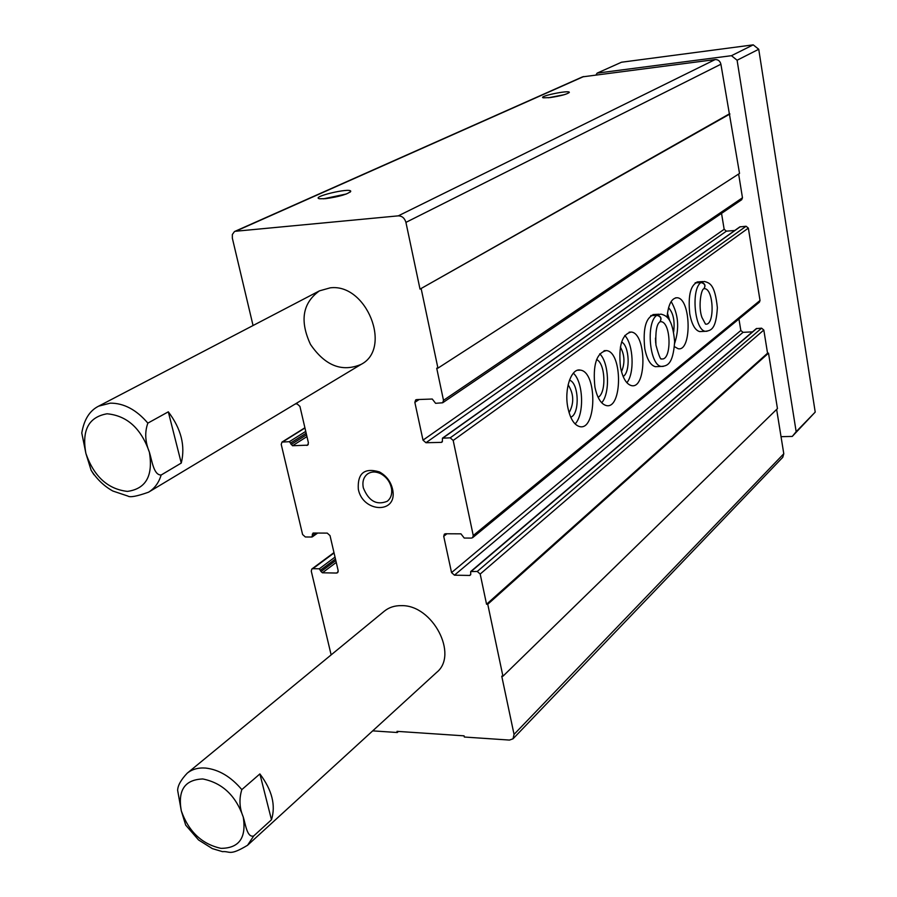 <?xml version="1.0" encoding="UTF-8"?>
<svg xmlns="http://www.w3.org/2000/svg" width="897" height="897" viewBox="0 0 897 897"><rect width="100%" height="100%" fill="white"/><g stroke="black" fill="none" stroke-linecap="round" stroke-linejoin="round"><path stroke-width="1.35" d="M325.645 198.674L319.702 198.764C309.611 197.161 350.559 187.327 350.749 191.285C347.868 194.189 339.503 196.656 325.645 198.674M550.04 97.594L543.302 97.818C537.269 96.495 569.954 89.689 569.337 92.402C567.162 94.23 560.726 95.957 550.04 97.594M253.055 325.533L232.345 238.187L232.345 234.521L234.476 231.549L582.557 76.862L715.144 59.572C718.172 59.505 720.1 61.052 720.908 64.225L739.532 173.446L437.938 368.14L436.716 368.196L443.499 400.331L442.681 402.775L435.594 403.314L432.264 399.03L416.668 399.591L415.681 399.905L414.851 402.349L423.003 440.147L724.159 229.307L721.536 213.396M234.936 231.314L398.279 215.852C402.091 215.93 404.637 218.106 405.926 222.378L420.02 289.126L728.958 114.11M420.02 289.126L729.945 113.997M421.242 289.036L437.938 368.14M738.635 174.029L742.469 197.8L741.696 199.706L442.681 402.775M470.678 571.568L756.294 328.627L761.587 328.179L763.818 330.04L767.552 353.205L486.555 604.23L480.187 574.046L477.26 571.456L470.678 571.568L470.723 574.203L469.804 575.448L454.443 575.179L451.55 572.6L443.723 536.305L444.363 534.141L445.529 533.76L460.946 533.838L464.22 538.043L471.396 538.088L472.618 537.673L473.246 535.52L453.187 440.438L450.204 437.837L442.434 438.185L442.4 441.021L441.481 442.378L425.952 442.726L423.003 440.147M425.952 442.726L726.402 231.157L724.159 229.307M726.402 231.157L734.778 230.484M442.434 438.185L739.846 226.885L746.08 226.246L748.345 228.107L760.017 300.484L759.411 302.188L472.618 537.673M594.913 387.055C597.189 397.797 600.934 403.953 606.137 405.522C622.395 410.019 622.765 352.14 606.529 350.581C596.516 352.667 592.648 364.832 594.913 387.055M654.81 314.466C646.019 316.619 642.678 328.022 644.786 348.686C646.95 359.327 650.471 365.326 655.348 366.682L657.467 366.593M698.516 281.849C690.746 284.013 687.831 294.754 689.782 314.062C691.834 324.546 695.153 330.388 699.716 331.598L701.376 331.509M567.902 407.843C570.234 418.619 574.08 424.853 579.44 426.535C596.583 431.569 597.581 372.098 580.449 370.125C571.311 367.635 563.966 389.253 567.902 407.843M620.511 367.366C622.731 378.063 626.364 384.14 631.398 385.598C646.838 389.646 646.681 333.258 631.286 332.047C621.913 334.177 618.325 345.95 620.511 367.366M674.477 346.668L678.098 348.709C692.058 352.005 691.094 298.398 677.201 297.748C671.629 297.972 668.243 304.464 667.054 317.235M738.937 318.996L740.832 330.5L743.052 332.339L752.493 331.856M767.552 353.205L768.516 353.16L777.452 408.606L502.937 676.226L501.748 676.17L514.048 734.396L513.017 738.814L509.451 740.07L464.343 737.031L464.085 735.843L397.012 731.347L397.281 732.513L398.436 731.436M486.555 604.23L487.755 604.264L768.516 353.16M487.755 604.264L502.937 676.226M776.634 409.413L783.787 453.747L782.756 457.313L513.017 738.814M397.281 732.513L372.704 730.864M331.139 654.9L311.259 571.075L311.853 568.99L312.84 568.687L319.321 568.799L321.048 571.557L335.814 560.502M295.292 403.964L297.109 403.897L299.923 406.386L308.411 442.826L307.671 445.159L292.512 445.742L289.35 441.683L281.972 442.086L281.232 444.419L302.592 534.511L305.339 536.978L311.831 537.023L313.053 533.031L327.248 533.11L330.018 535.599L338.169 570.638L337.586 572.723L336.554 573.048L322.415 572.791L321.048 571.557M358.318 489.213C362.646 512.411 396.777 514.295 392.886 490.816C391.395 482.384 386.899 476.083 379.42 471.912C364.406 467.494 357.376 473.268 358.318 489.213M247.55 845.277L436.637 672.414C458.793 654.844 432.612 604.791 401.497 605.643C394.781 605.509 389.074 607.347 384.387 611.126L187.204 773.203C180.947 779.818 177.763 785.537 177.64 790.358L181.295 810.843L185.679 825.105L198.551 839.951L212.365 848.618L222.49 851.645C230.17 850.961 229.116 856.355 247.55 845.277L253.705 835.959C247.034 837.977 245.587 824.287 243.222 816.92C239.432 808.051 238.961 798.958 241.82 789.618C230.955 776.768 218.902 769.581 205.648 768.067C198.282 767.518 192.126 769.234 187.204 773.203M330.197 287.847L319.433 290.863C302.569 303.018 299.587 320.868 310.485 344.414C325.151 365.797 342.026 372.446 361.132 364.373C392.527 348.35 366.469 283.071 330.197 287.847M548.325 97.784L564.247 94.701M323.402 198.842L346.5 193.954M669.857 321.025L667.446 313.165M673.647 331.912C674.981 320.935 673.277 312.885 668.545 307.738M674.634 343.428C679.59 328.1 678.424 314.141 671.158 301.549M621.486 371.65C625.086 363.251 624.716 355.033 620.376 346.993M623.135 376.482C630.602 372.345 629.402 345.48 621.587 342.037M626.88 382.716C634.751 373.354 633.439 344.1 624.761 335.478M569.09 412.71C574.237 403.213 573.912 393.906 568.115 384.791M570.739 417.206C580.034 414.134 578.935 382.604 569.449 380.182M575.1 423.933C584.541 414.492 583.409 381.943 573.329 373.174M598.108 397.326C606.607 392.908 605.419 363.263 596.595 359.54M601.685 402.775C610.308 393.368 609.074 362.511 599.723 353.822M363.319 487.822C368.633 501.031 376.583 505.527 387.19 501.3C390.711 498.53 392.191 494.471 391.619 489.112C390.397 482.227 386.719 477.069 380.608 473.661C375.731 471.385 371.414 471.452 367.647 473.885C363.577 477.025 362.13 481.678 363.319 487.822M595.956 74.967L597.155 73.117L731.459 55.692L737.099 60.234L796.166 431.692L792.264 436.424L781.029 436.671M168.311 411.824C181.172 428.811 185.488 445.887 181.272 463.054L168.311 411.824L147.859 423.126C136.422 409.761 123.898 403.101 110.309 403.145L98.648 406.15C89.655 410.635 84.038 419.583 81.784 433.004L85.91 453.501L91.124 470.275L93.983 474.771M181.272 463.054L161.157 475.018C153.611 475.253 152.019 460.509 149.373 452.133C145.101 441.761 144.596 432.096 147.859 423.126M259.883 773.932C272.06 790.066 275.928 805.349 271.477 819.757L259.883 773.932L241.82 789.618M271.477 819.757L253.705 835.959M731.459 55.692L753.233 44.85L621.498 62.229L597.155 73.117M796.166 431.692L815.216 412.093L758.739 49.268L753.233 44.85M737.099 60.234L758.739 49.268M792.264 436.424L815.216 412.093M695.108 282.914L700.972 282.521C690.701 289.047 694.704 331.083 705.569 331.296L707.015 331.251M695.343 282.734L701.207 282.353C705.042 283.418 705.939 285.56 703.876 288.778C705.793 285.65 704.84 283.553 700.972 282.521M650.729 315.677L656.817 315.329C645.649 322.472 649.596 365.797 661.425 366.425L663.242 366.402M650.987 315.486L657.075 315.139C661.067 316.293 662.008 318.536 659.889 321.877L660.27 321.653M660.125 321.731L661.067 321.675C671.382 322.348 671.819 361.446 661.459 358.878C660.719 360.235 658.88 355.649 655.942 345.087C655.337 331.834 656.638 324.109 659.856 321.911C661.851 318.637 660.831 316.439 656.817 315.329M236.281 230.966L583.678 76.548M398.279 215.852L715.144 59.572M405.926 222.378L720.908 64.225M443.499 400.331L742.469 197.8M414.851 402.349L419.146 399.501M441.481 442.378L442.367 441.75M442.972 438.005L740.283 226.717M450.204 437.837L746.08 226.246M453.187 440.438L748.345 228.107M473.246 535.52L760.017 300.484M443.723 536.305L446.908 533.76M451.55 572.6L740.832 330.5M454.443 575.179L743.052 332.339M469.804 575.448L470.734 574.652M471.295 571.355L756.799 328.425M477.26 571.456L761.587 328.179M480.187 574.046L763.818 330.04M514.048 734.396L783.787 453.747M312.84 568.687L334.054 552.967M319.321 568.799L335.018 557.104M320.689 570.032L335.467 558.999M322.415 572.791L336.252 562.408M336.554 573.048L338.18 571.815M312.257 534.264L313.972 533.042M312.627 535.801L316.462 533.053M282.813 441.84L304.958 428.004M289.35 441.683L305.742 431.39M290.74 442.927L306.169 433.217M291.11 444.508L306.527 434.776M292.512 445.742L306.953 436.604M306.785 445.417L308.265 444.475M361.143 364.373L148.543 492.195C154.598 488.484 158.803 482.754 161.157 475.018M149.373 452.133C141.132 428.43 127.026 415.647 107.068 413.786C88.668 417.015 81.627 430.257 85.91 453.501C93.983 476.509 107.819 489.145 127.408 491.399C145.976 488.854 153.297 475.769 149.373 452.133M243.222 816.92C235.698 795.527 222.221 782.879 202.8 778.966C184.793 779.639 177.617 790.257 181.295 810.843C188.684 831.665 201.915 844.167 220.987 848.349C239.14 848.259 246.563 837.787 243.222 816.92M699.716 331.598L705.569 331.296C711.007 330.477 716.053 329.547 717.365 307.693C714.92 284.461 709.931 283.037 704.369 281.456L701.207 282.353M703.977 288.711L703.876 288.778C701.05 289.126 698.068 306.808 701.925 317.403L705.479 324.097C714.875 326.216 713.967 288.991 704.627 288.666L704.078 288.655M655.348 366.682L661.425 366.425C667.144 365.886 673.042 364.754 674.645 341.723C672.537 318.547 666.863 315.654 660.876 314.118L657.075 315.139M655.707 343.08L655.46 338.102M311.853 568.99L333.976 552.597M312.313 536.877L317.639 533.065M281.972 442.086L304.902 427.768M350.222 192.104L350.749 191.285M675.508 297.86L677.201 297.748M629.122 332.159L631.286 332.047M577.623 370.248L580.449 370.125M604.062 350.693L606.529 350.581M380.608 473.661L379.42 471.912M391.619 489.112L392.886 490.816M319.433 290.863L98.648 406.15M148.543 492.195C136.961 496.31 130.076 497.6 127.912 496.075L112.843 491.029C104.187 486.219 96.954 479.301 91.124 470.275M697.025 281.95L702.878 281.557M652.904 314.578L658.981 314.219"/></g></svg>
